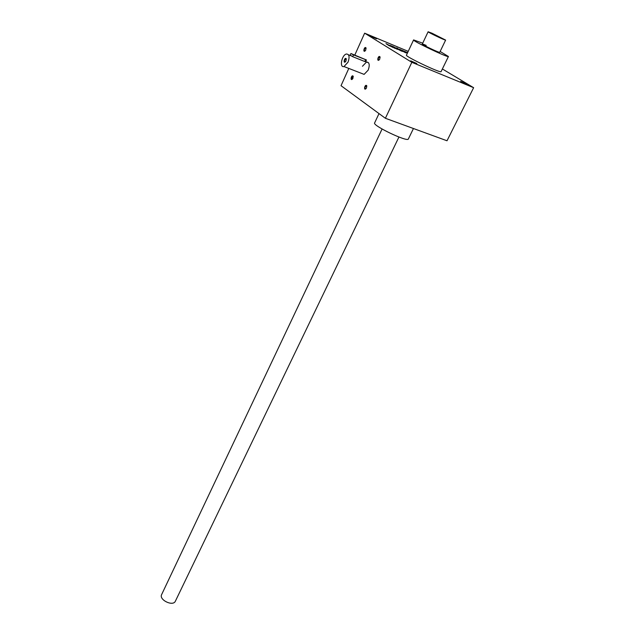 <?xml version="1.0" encoding="UTF-8"?>
<svg xmlns="http://www.w3.org/2000/svg" width="635" height="635" viewBox="0 0 635 635"><rect width="100%" height="100%" fill="white"/><g stroke="black" fill="none" stroke-linecap="round" stroke-linejoin="round"><path stroke-width="0.95" d="M362.458 66.278L366.538 62C369.419 62.262 369.967 64.976 368.173 70.136L364.117 74.382L362.069 73.589M352.973 78.264L353.06 76.049C351.322 74.517 349.988 81.502 352.488 79.026L352.973 78.264M379.809 58.96L379.92 56.729C378.063 55.023 376.579 62.444 379.317 59.738L379.809 58.96M366.53 87.844L366.617 85.582C364.768 83.963 363.434 91.21 366.07 88.575L366.53 87.844M365.8 49.935L365.911 47.752C364.173 46.141 362.688 53.284 365.292 50.752L365.8 49.935M411.845 62.317L385.389 118.277L447.016 140.772L473.631 87.694L411.845 62.317L364.641 33.171L354.838 54.983M348.798 68.421L341.027 85.693L385.389 118.277M473.631 87.694L442.381 68.969M407.599 52.689L399.439 49.244L405.725 52.84L401.915 50.744M407.551 52.776L406.051 52.205L407.408 53.086M402.011 50.53L407.329 53.261M396.55 47.895L397.748 48.395L396.55 47.895M402.376 51.443L397.296 48.347L402.376 51.443M393.637 47.046L401.415 51.046L393.708 46.855L391.057 45.752L397.32 49.339L393.533 47.268M389.311 45.839L385.977 43.632L395.137 48.435L390.088 45.347L392.446 47.315M389.374 45.712L392.533 47.133M466.471 83.979L460.692 81.383L466.471 83.979M416.814 63.548L410.718 60.833L416.814 63.548M376.611 38.846L370.816 36.258L376.611 38.846M441.103 71.596L441.087 71.62C441.007 73.573 404.455 56.158 406.456 55.126L413.583 39.934C411.75 40.6 448.524 58.11 448.437 56.499L440.142 51.483M408.218 51.364L364.641 33.171M422.712 43.196L413.591 39.91M439.737 52.324L439.023 52.221C436.34 51.451 424.886 45.998 422.767 44.482C421.656 43.664 422.799 43.966 426.212 45.402M379.008 113.586L374.634 122.896C371.999 125.405 407.551 142.399 408.353 139.009L408.384 138.954M366.117 48.379L365.53 47.982C364.157 49.236 363.942 50.252 364.903 51.014L365.101 50.935M366.839 86.233L366.212 85.812C364.831 87.098 364.641 88.114 365.657 88.86L365.887 88.765M380.135 57.396L379.5 56.944C378.071 58.245 377.865 59.277 378.881 60.047L379.119 59.952M353.274 76.668L352.703 76.287C351.361 77.541 351.171 78.534 352.123 79.28L352.33 79.2M393.517 47.26L393.708 46.855M401.876 50.729L402.066 50.332M346.361 59.206L345.781 58.849C344.416 60.15 344.21 61.174 345.178 61.928L345.345 61.865M353.505 54.904L366.443 59.968L350.909 53.515L353.505 54.904L352.703 56.698L364.776 61.508L365.728 61.547L366.443 59.968M348.012 62.206C349.806 56.967 349.29 54.229 346.456 53.999C341.765 54.824 339.193 67.977 343.995 66.548L348.012 62.206M350.909 53.523L350.202 55.11L352.703 56.698M346.043 60.857L346.131 58.579C344.384 57.087 342.995 64.191 345.527 61.682L346.043 60.857M175.411 601.107L175.363 601.21C172.982 606.798 158.615 599.773 161.663 594.519L382.079 129.016M431.998 33.218L445.627 40.092C445.706 40.743 427.299 31.988 428.125 31.766L431.998 33.218M365.585 59.73L364.776 61.508M441.087 71.62L448.437 56.499M413.448 128.516L408.353 139.009M353.25 76.502L352.703 76.287L351.536 78.867M365.53 47.982L366.093 48.204M366.006 48.157L365.911 47.752M366.212 85.812L366.816 86.035M366.712 85.987L366.617 85.582M379.5 56.944L380.111 57.19M380.008 57.134L379.92 56.729M353.163 76.446L353.06 76.049M345.781 58.849L346.337 59.063M343.995 66.548L364.117 74.382M348.464 54.8L351.512 56.015M365.617 61.627L368.594 62.817M346.242 58.991L346.131 58.579M175.363 601.21L398.931 137.033M439.73 52.332L445.627 40.092M422.307 44.045L428.117 31.774"/></g></svg>
